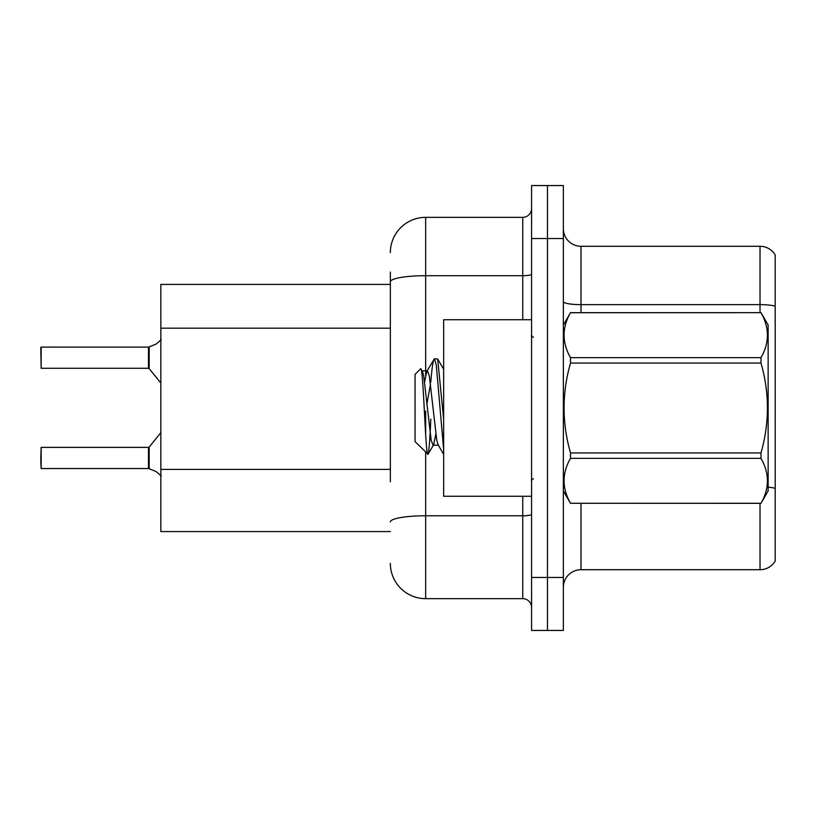 <?xml version="1.0" encoding="UTF-8"?>
<svg xmlns="http://www.w3.org/2000/svg" width="816" height="816" viewBox="0 0 816 816"><rect width="100%" height="100%" fill="white"/><g stroke="black" fill="none" stroke-linecap="round" stroke-linejoin="round"><path stroke-width="1.22" d="M390.344 315.833L390.344 272.065L390.344 284.427L160.844 284.427L160.844 531.573L390.344 531.573M563.356 587.367A17.656 17.656 0 0 1 581.012 569.711L760.022 569.711L760.022 503.329M547.465 577.473L547.465 630.442L563.356 630.442L563.356 577.473L547.465 577.473L547.465 630.442L531.573 630.442L531.573 577.473L547.465 577.473L547.465 238.527L547.465 577.473M531.573 577.473L531.573 185.558L547.465 185.558L547.465 238.527L547.465 185.558L563.356 185.558L563.356 577.473M775.2 254.939A17.656 17.656 0 0 0 760.022 246.289A17.656 17.656 0 0 1 775.2 254.939L775.2 561.061A17.656 17.656 0 0 1 760.022 569.711M775.2 306.143L775.2 307.091L775.2 306.143A17.656 3.07 180 0 0 760.022 304.643L760.022 246.289L581.012 246.289A17.656 17.656 0 0 1 563.356 228.633A17.656 17.656 0 0 0 581.012 246.289L581.012 312.671M390.344 481.777L390.344 272.065M425.656 452.227L425.656 598.658L522.75 598.658L522.75 496.271M390.344 252.644A35.312 35.312 0 0 1 425.656 217.342L522.75 217.342A8.823 8.823 0 0 0 531.573 208.508M531.573 607.492A8.823 8.823 0 0 0 522.75 598.658M425.656 598.658A35.312 35.312 0 0 1 390.344 563.356M156.08 471.536L149.185 468.751L156.08 471.536L161.262 476.003M40.8 354.154L41.157 347.106L41.157 368.281L148.492 368.281L148.492 347.106L148.492 368.281L149.175 368.608L149.185 346.902L156.08 344.107L148.634 347.106A0.887 0.877 0 0 1 148.502 347.116A0.887 0.877 180 0 0 148.634 347.106M531.573 319.729L443.659 319.729L443.659 496.271L531.573 496.271M563.356 325.023L570.486 312.671L761.002 312.671L768.142 325.023L768.142 490.977L761.002 503.278C769.549 488.366 769.549 473.382 761.002 458.347L570.486 458.347C561.938 473.26 561.938 488.243 570.486 503.278L761.002 503.329M761.002 312.671L570.486 312.722C561.938 327.634 561.938 342.618 570.486 357.653L570.486 363.069C561.938 392.945 561.938 422.902 570.486 452.931L570.486 458.347M570.486 357.653L761.002 357.653C769.549 342.74 769.549 327.757 761.002 312.722M761.002 357.653L761.002 363.069L570.486 363.069M570.486 452.931L761.002 452.931C769.549 422.902 769.549 392.945 761.002 363.069M761.002 452.931L761.002 458.347M563.356 490.977L570.486 503.329M443.659 449.8L436.305 365.282L434.438 358.673L437.672 359.091L443.659 419.332M430.777 382.225C432.001 367.047 433.225 359.203 434.438 358.673L426.799 371.341L424.626 381.939M438.641 445.189L433.031 445.189L431.164 440.212L423.698 375.788L422.453 371.341L420.648 368.781L415.058 374.371L415.058 441.629L428.084 454.216L433.663 444.659L435.836 434.061M420.648 368.781C423.239 364.762 425.564 455.858 427.757 454.328C428.798 453.798 429.808 442.088 430.807 419.189M430.511 384.04L427.013 403.379M570.486 503.278L761.002 503.278M422.453 371.341L421.821 370.811L427.431 370.811L426.799 371.341M443.659 454.328L438.008 444.659L436.774 440.212L429.298 375.788L427.431 370.811M148.634 468.547L149.185 468.751L149.175 447.046L148.492 447.372L148.502 468.537A0.887 0.877 180 0 1 148.634 468.547A0.887 0.877 -0 0 0 148.502 468.537L148.492 457.96M40.8 457.96L41.157 447.372L41.157 468.547L40.8 457.96M40.8 461.489L41.157 468.547L148.492 468.547M41.157 368.281L40.8 347.453M41.157 347.106L148.502 347.116L41.157 347.106M148.492 368.281L148.492 357.683M161.262 339.65L156.08 344.107M390.344 328.185L160.844 328.185M390.344 469.414L160.844 469.414M581.012 503.329L581.012 569.711M760.022 312.671L760.022 304.643L581.012 304.643A17.656 3.07 0 0 1 563.356 301.583M775.2 488.335A17.656 3.07 180 0 0 768.142 487.172M563.356 238.527L531.573 238.527M531.573 514.253A8.823 1.53 0 0 1 522.75 515.783L425.656 515.783A35.312 6.13 180 0 0 390.344 521.914M425.656 217.342L425.656 275.696L522.75 275.696L522.75 217.342M390.344 281.826A35.312 6.13 180 0 1 425.656 275.696L425.656 375.278M425.656 411.111L425.656 434.234M522.75 319.729L522.75 275.696A8.823 1.53 0 0 0 531.573 274.156M533.338 337.385L531.573 335.621M533.338 478.615L531.573 480.379M443.659 369.271L437.713 359.071M41.157 447.372L148.492 447.372M149.175 447.046L160.844 432.623M149.175 368.608L160.844 383.03"/></g></svg>
